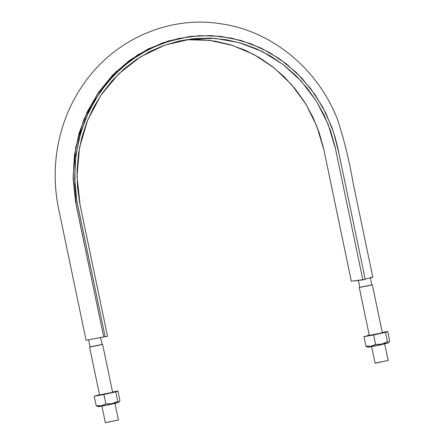 <?xml version="1.0" encoding="UTF-8"?>
<svg xmlns="http://www.w3.org/2000/svg" width="445" height="445" viewBox="0 0 445 445"><rect width="100%" height="100%" fill="white"/><g stroke="black" fill="none" stroke-linecap="round" stroke-linejoin="round"><path stroke-width="0.67" d="M103.724 336.937L105.159 336.77L76.913 201.262L74.599 178.239L75.834 155.249L80.595 132.81L88.739 111.545L100.058 92.032L114.265 74.749L130.93 60.225L149.692 48.761L169.94 40.751L191.283 36.34L211.369 35.606L231.511 38.12L250.963 43.771L269.564 52.543L286.625 64.08L301.971 78.287L315.093 94.685L325.779 112.997L333.761 132.788L338.94 153.503L365.234 279.36L337.905 148.558L335.274 137.772L331.853 127.248L322.686 107.028L310.727 88.666L296.153 72.385L279.454 58.762L260.931 48.027L241.112 40.495L220.486 36.334L199.494 35.645L178.784 38.454L158.687 44.7L139.93 54.179L122.725 66.761L107.746 81.969L95.141 99.647L85.407 119.093L78.643 140.108L75.11 161.897L74.855 184.174L75.967 195.266L77.886 206.213L105.159 336.77L107.534 336.248L79.794 203.437L77.491 186.961L77.057 170.329L78.498 153.792L81.808 137.583L86.92 121.941L93.767 107.084L102.267 93.233L112.274 80.578L123.654 69.309L136.248 59.586L149.865 51.548L164.316 45.307L179.396 40.957L194.882 38.559L210.552 38.148L226.182 39.733L241.552 43.287L256.426 48.761L270.605 56.076L283.888 65.12L296.064 75.772L306.978 87.882L316.462 101.26L324.383 115.733L330.629 131.08L335.107 147.078L362.859 279.883L365.234 279.36L351.344 281.24L362.859 279.883L335.424 148.558L328.048 124.127L316.595 101.471L301.443 81.385L283.115 64.525L262.222 51.481L239.482 42.687L215.664 38.448L191.584 38.904L165.112 45.023L140.481 56.838L118.754 73.82L100.876 95.258L87.609 120.206L79.533 147.595L76.996 176.253L80.1 204.917L107.534 336.248L103.724 336.937L75.472 201.429L73.158 178.406L74.393 155.416L79.154 132.977L87.303 111.712L98.618 92.204L112.824 74.916L129.489 60.392L148.257 48.928L168.499 40.923L189.843 36.507L162.876 42.748L137.794 54.78L115.661 72.079L97.455 93.912L83.938 119.327L75.711 147.223L73.125 176.409L76.284 205.612L103.724 336.937L86.085 340.297L103.724 336.937M86.386 340.147L86.085 340.297L58.579 208.644C55.019 191.306 54.251 173.867 56.281 156.334C59.563 129.273 68.897 104.842 84.272 83.048C115.961 37.964 170.741 15.569 220.787 23.791C270.966 30.644 318.186 68.213 337.994 120.795C344.502 141.215 349.57 162.047 353.185 183.301L372.804 277.196L365.178 279.082L372.799 277.19M372.287 277.213L371.03 277.396M185.838 39.716L199.037 39.505L214.668 41.09L230.032 44.639L244.911 50.113L259.09 57.433L272.368 66.472L284.55 77.13L295.458 89.234L304.947 102.617L312.868 117.091L319.115 132.438L323.593 148.435L351.344 281.24L323.91 149.915L316.818 126.196L305.882 104.124L291.43 84.428L273.948 67.718L253.978 54.535L232.168 45.295L209.211 40.311L185.838 39.716M88.6 339.757L90.096 346.922L98.117 345.431L102.044 344.436L100.553 337.266M358.325 280.222L359.821 287.381L367.843 285.89L371.77 284.895L370.279 277.724M359.883 287.275L371.709 284.989L359.805 287.298M384.675 343.907L388.14 360.483L375.485 363.203L375.091 363.209L371.625 346.627M359.827 287.37L371.77 284.895M388.135 360.5L375.702 362.992M90.163 346.811L101.988 344.53L90.079 346.839M114.949 403.443L118.415 420.024L105.982 422.528M90.101 346.911L102.044 344.436M118.409 420.036L105.376 422.739L101.905 406.168M101.521 405.768L96.198 405.718L94.218 396.245L103.896 394.493L105.877 403.971L103.646 405.111M119.622 401.284L119.049 401.891L117.753 401.346L112.007 403.637L105.877 403.971L101.243 405.823L96.198 405.718L94.218 396.245L99.508 394.693L94.218 396.245L115.772 391.873L117.753 401.346L112.007 403.637L105.877 403.971L103.896 394.493L115.772 391.873L117.964 391.005L119.944 400.478L119.049 401.891L117.753 401.346L115.772 391.873L117.964 391.005L112.557 391.984L117.964 391.005L119.944 400.478M96.198 405.718L97.499 406.263L96.198 405.718M99.558 394.943L112.446 392.362L99.736 394.882M97.004 406.263L98.295 406.685L101.883 406.174L101.243 405.823L101.883 406.174L118.465 402.475L119.282 401.746M119.549 401.407L119.049 401.891M100.637 405.962L98.334 406.619L99.419 406.585L109.259 404.711L118.008 402.653L114.871 402.947M389.67 340.937L387.69 331.464L385.492 332.337L387.69 331.464L389.67 340.937L388.774 342.35L387.473 341.81L385.492 332.337L373.622 334.957L385.492 332.337L387.473 341.81L381.732 344.096L375.602 344.43L373.622 334.957L363.943 336.709L369.228 335.152L363.943 336.709L373.622 334.957L375.602 344.43L370.963 346.282L365.924 346.182L363.943 336.709L365.924 346.182L366.613 346.677L367.225 346.722L365.924 346.182L370.963 346.282L371.608 346.633L388.19 342.934L389.002 342.205M371.241 346.227L371.608 346.633L378.979 345.17L387.734 343.112L384.591 343.412M387.69 331.464L382.277 332.443L387.69 331.464M369.283 335.408L382.172 332.827L369.461 335.346M389.342 341.749L388.774 342.35L387.473 341.81L381.732 344.096L375.602 344.43L373.366 345.57M366.73 346.722L368.021 347.145L371.608 346.633L368.404 347.139L370.362 346.421M389.275 341.871L388.774 342.35M189.425 36.557L191.283 36.34M372.32 284.772L382.35 332.765M359.276 287.492L369.3 335.491M102.6 344.308L112.624 392.306M89.551 347.033L99.58 395.032"/></g></svg>
